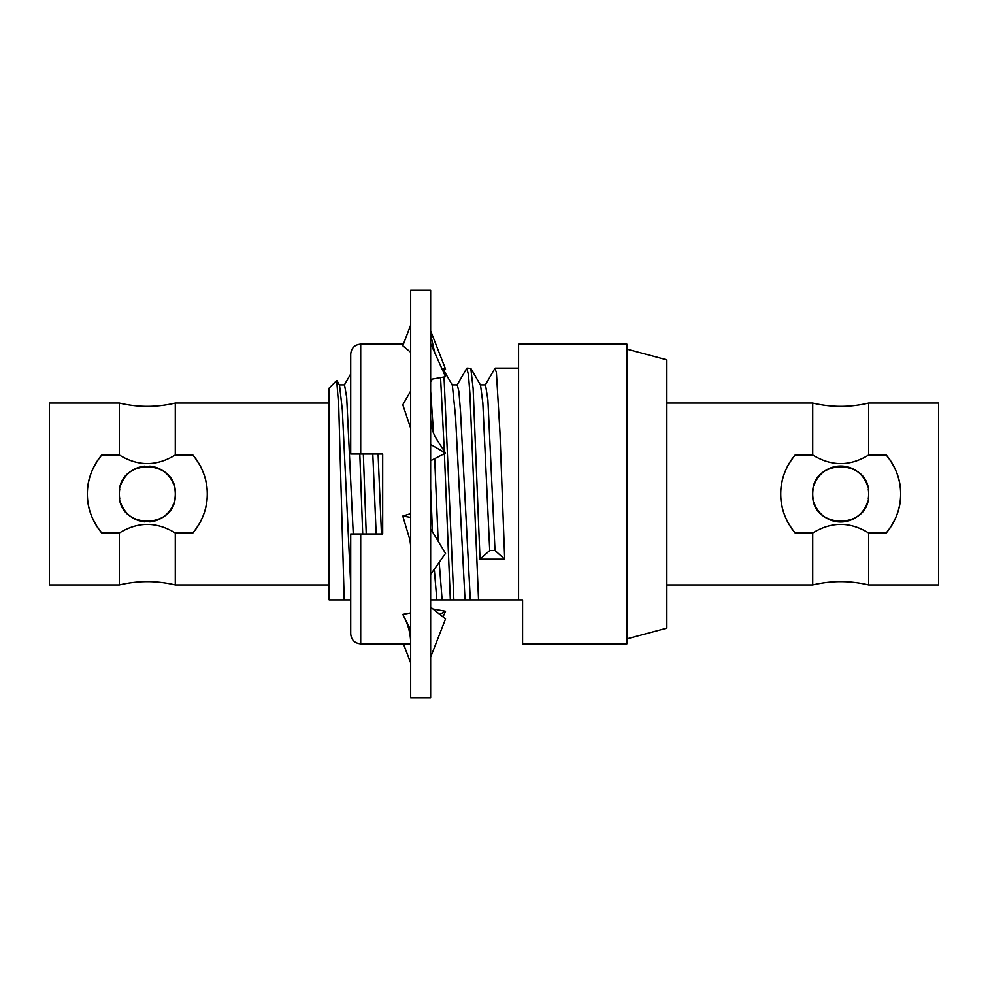 <?xml version="1.0" encoding="UTF-8"?>
<svg xmlns="http://www.w3.org/2000/svg" width="988" height="988" viewBox="0 0 988 988"><rect width="100%" height="100%" fill="white"/><g stroke="black" fill="none" stroke-linecap="round" stroke-linejoin="round"><path stroke-width="1.48" d="M626.886 638.865L666.851 628.158L666.851 359.842L626.886 349.135M444.032 376.996L453.875 599.901L522.578 599.901L522.578 643.867L626.886 643.867L626.886 344.133L518.577 344.133L518.577 599.901L478.55 599.901L469.893 393.224L468.448 374.551L466.731 368.351M430.657 599.901L450.355 599.901L444.402 453.665M453.875 599.901L450.355 599.901L453.875 599.901M452.035 384.9L457.321 384.9L458.951 391.989L460.569 412.317L470.325 599.901L465.039 599.901L455.517 416.269L452.343 385.172L442.612 368.351L443.476 372.093M439.215 562.32L442.13 599.901L436.844 599.901L434.3 569.249M344.219 599.901L329.152 599.901L329.152 388.099L336.723 380.528L338.748 406.772L344.219 599.901L350.728 599.901M430.657 488.517L432.472 531.828M430.657 391.199L433.51 432.966M434.695 458.654L438.178 541.239M444.304 451.133L440.574 377.614M441.673 368.116L442.612 368.351M504.695 559.22L480.032 559.22L489.715 550.514L495.013 550.514L504.695 559.22L499.953 432.201L496.396 372.488L494.926 368.351L485.194 385.172M467.015 368.116L470.807 368.351L473.116 388.358L480.032 559.22M480.23 384.9L485.516 384.9L487.887 399.794L495.013 550.514M470.807 368.351L480.539 385.172L482.836 402.869L489.715 550.514M430.657 343.626L445.551 376.724L430.657 379.392M410.675 325.101L402.808 345.763L410.675 352.271M360.719 454.035L360.719 344.133C354.655 344.726 351.32 348.06 350.728 354.124L350.728 454.035L382.702 454.035L382.702 533.965L350.728 533.965L350.728 633.876L350.728 533.965M410.675 428.236L402.808 404.784L410.675 391.087M430.657 417.949C430.682 426.112 432.954 433.658 437.462 440.574L445.551 453.072L430.657 460.729M410.675 697.812L410.675 290.188L430.657 290.188L430.657 697.812L410.675 697.812M430.657 330.844L445.551 369.08L442.587 368.302M430.657 380.8L431.904 379.812M443.279 370.871L445.551 369.08M443.019 616.92L445.551 611.276L432.979 609.028M439.771 614.363L445.551 611.276M410.675 662.899L403.425 643.867M410.675 545.697L409.934 539.942L402.808 516.057L410.675 513.661M410.675 629.949L402.808 614.413L410.675 612.955M410.675 517.366L402.808 516.057M430.657 528.839L445.551 553.391L430.657 574.374M430.657 444.501L445.551 453.072M430.657 657.156L445.551 618.92L430.657 607.2M378.095 454.035L381.467 533.965M362.72 533.965L359.83 454.035M339.242 384.9L344.54 384.9L346.714 397.571L353.272 533.965M372.809 454.035L376.169 533.965M363.349 454.035L366.252 533.965M350.728 377.058L350.728 367.116M339.539 385.135L342.354 410.119L350.728 585.118M192.833 454.999C202.688 467.349 207.505 480.341 207.258 494C207.505 507.659 202.688 520.651 192.833 533.001A59.947 59.947 0 0 0 192.833 454.999L175.284 454.999L175.284 403.079L329.152 403.079M329.152 584.921L175.284 584.921L175.284 533.001C156.635 521.528 137.987 521.528 119.338 533.001L101.789 533.001C91.933 520.651 87.129 507.659 87.364 494C87.129 480.341 91.933 467.349 101.789 454.999A59.947 59.947 0 0 0 101.789 533.001M192.833 533.001L175.284 533.001M175.284 454.999C156.635 466.472 137.987 466.472 119.338 454.999L101.789 454.999M174.876 489.196A27.973 27.973 0 0 1 174.876 498.804M173.629 503.497A27.973 27.973 0 0 1 156.796 520.318M155.771 520.664A27.973 27.973 0 0 1 149.768 521.862M144.853 521.862A27.973 27.973 0 0 1 138.851 520.664M137.826 520.318A27.973 27.973 0 0 1 120.993 503.497M119.758 498.804A27.973 27.973 0 0 1 119.758 489.196M120.993 484.503A27.973 27.973 0 0 1 137.826 467.682M138.863 467.336A27.973 27.973 0 0 1 144.853 466.138M149.768 466.138A27.973 27.973 0 0 1 155.795 467.336M156.796 467.682A27.973 27.973 0 0 1 173.629 484.503M175.284 584.921C156.635 580.512 137.987 580.512 119.338 584.921L119.338 533.001M119.338 454.999L119.338 403.079C137.987 407.488 156.635 407.488 175.284 403.079M119.338 584.921L49.4 584.921L49.4 403.079L119.338 403.079M175.284 494C176.976 530.087 117.646 530.087 119.338 494C117.646 457.913 176.976 457.913 175.284 494M666.851 584.921L812.716 584.921L812.716 533.001L795.167 533.001C785.312 520.664 780.508 507.659 780.742 494C780.508 480.341 785.312 467.336 795.167 454.999A59.947 59.947 0 0 0 795.167 533.001M886.211 454.999C896.067 467.336 900.871 480.341 900.636 494C900.871 507.659 896.067 520.664 886.211 533.001A59.947 59.947 0 0 0 886.211 454.999L868.662 454.999C850.013 466.497 831.365 466.497 812.716 454.999L795.167 454.999M812.716 454.999L812.716 403.079L666.851 403.079M812.716 584.921C831.365 580.512 850.013 580.512 868.662 584.921L938.6 584.921L938.6 403.079L868.662 403.079C850.013 407.488 831.365 407.488 812.716 403.079M886.211 533.001L868.662 533.001L868.662 584.921M812.716 533.001C831.365 521.503 850.013 521.503 868.662 533.001M813.087 489.443A27.973 27.973 0 0 0 813.087 498.557M814.198 503.016A27.973 27.973 0 0 0 829.537 519.651M830.315 519.984A27.973 27.973 0 0 0 833.897 521.133M834.848 521.355A27.973 27.973 0 0 0 846.531 521.355M847.482 521.133A27.973 27.973 0 0 0 851.051 519.984M851.841 519.651A27.973 27.973 0 0 0 867.168 503.016M868.291 498.557A27.973 27.973 0 0 0 868.291 489.443M867.168 484.985A27.973 27.973 0 0 0 851.841 468.349M851.051 468.016A27.973 27.973 0 0 0 847.482 466.867M846.531 466.645A27.973 27.973 0 0 0 834.848 466.645M833.897 466.867A27.973 27.973 0 0 0 830.315 468.016M829.537 468.349A27.973 27.973 0 0 0 814.198 484.985M868.662 454.999L868.662 403.079M868.662 494C870.354 530.087 811.025 530.087 812.716 494C811.025 457.913 870.354 457.913 868.662 494M410.675 643.867L360.719 643.867L360.719 533.965M432.324 379.083L430.657 381.973M456.999 385.172L466.744 368.351M518.577 368.116L495.21 368.116M360.719 344.133L403.425 344.133M434.658 352.506L430.657 334.426M404.216 617.204C408.526 625.713 410.675 634.469 410.675 643.472M350.728 373.921L344.38 384.9M360.719 643.867C354.655 643.274 351.32 639.94 350.728 633.876M339.563 385.172L336.92 380.602"/></g></svg>
